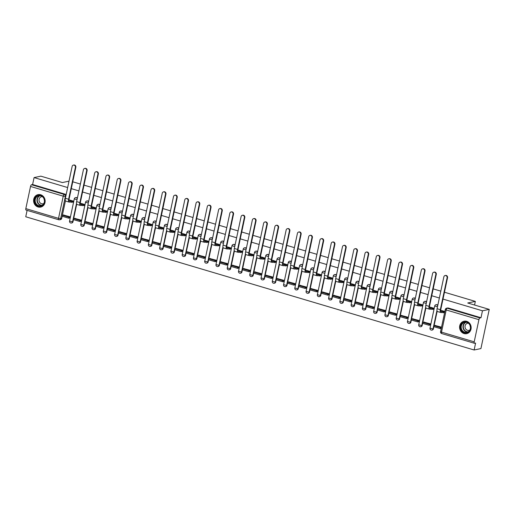 <?xml version="1.0" encoding="UTF-8"?>
<svg xmlns="http://www.w3.org/2000/svg" width="515" height="515" viewBox="0 0 515 515"><rect width="100%" height="100%" fill="white"/><g stroke="black" fill="none" stroke-linecap="round" stroke-linejoin="round"><path stroke-width="0.77" d="M77.379 198.153A1.629 1.474 -101.8 0 0 75.911 197.554L75.538 197.631A1.629 1.474 78.2 0 1 77.256 198.719M88.638 201.5A1.629 1.474 -101.8 0 0 87.177 200.901L86.797 200.979A1.629 1.474 78.2 0 1 88.522 202.067M99.904 204.848A1.629 1.474 -101.8 0 0 98.436 204.249L98.062 204.326A1.629 1.474 78.2 0 1 99.781 205.414M111.169 208.195A1.629 1.474 -101.8 0 0 109.701 207.59L109.328 207.674A1.629 1.474 78.2 0 1 111.047 208.762M122.428 211.536A1.629 1.474 -101.8 0 0 120.967 210.938L120.587 211.021A1.629 1.474 78.2 0 1 122.313 212.103M133.694 214.884A1.629 1.474 -101.8 0 0 132.226 214.285L131.853 214.362A1.629 1.474 78.2 0 1 133.578 215.45M144.96 218.231A1.629 1.474 -101.8 0 0 143.492 217.633L143.119 217.71A1.629 1.474 78.2 0 1 144.837 218.798M156.225 221.579A1.629 1.474 -101.8 0 0 154.758 220.98L154.384 221.057A1.629 1.474 78.2 0 1 156.103 222.145M167.484 224.926A1.629 1.474 -101.8 0 0 166.023 224.328L165.643 224.405A1.629 1.474 78.2 0 1 167.369 225.493M178.75 228.274A1.629 1.474 -101.8 0 0 177.282 227.675L176.909 227.752A1.629 1.474 78.2 0 1 178.628 228.84M190.016 231.621A1.629 1.474 -101.8 0 0 188.548 231.023L188.175 231.1A1.629 1.474 78.2 0 1 189.893 232.188M201.275 234.969A1.629 1.474 -101.8 0 0 199.814 234.364L199.434 234.447A1.629 1.474 78.2 0 1 201.159 235.529M212.541 238.31A1.629 1.474 -101.8 0 0 211.073 237.711L210.699 237.795A1.629 1.474 78.2 0 1 212.418 238.876M223.806 241.657A1.629 1.474 -101.8 0 0 222.338 241.059L221.965 241.136A1.629 1.474 78.2 0 1 223.684 242.224M235.072 245.005A1.629 1.474 -101.8 0 0 233.604 244.406L233.231 244.483A1.629 1.474 78.2 0 1 234.949 245.571M246.331 248.352A1.629 1.474 -101.8 0 0 244.863 247.754L244.49 247.831A1.629 1.474 78.2 0 1 246.215 248.919M257.597 251.7A1.629 1.474 -101.8 0 0 256.129 251.101L255.755 251.178A1.629 1.474 78.2 0 1 257.474 252.266M268.862 255.047A1.629 1.474 -101.8 0 0 267.394 254.449L267.021 254.526A1.629 1.474 78.2 0 1 268.74 255.614M280.121 258.395A1.629 1.474 -101.8 0 0 278.66 257.796L278.28 257.873A1.629 1.474 78.2 0 1 280.005 258.961M291.387 261.742A1.629 1.474 -101.8 0 0 289.919 261.137L289.546 261.221A1.629 1.474 78.2 0 1 291.265 262.302M302.653 265.083A1.629 1.474 -101.8 0 0 301.185 264.485L300.812 264.562A1.629 1.474 78.2 0 1 302.53 265.65M313.918 268.431A1.629 1.474 -101.8 0 0 312.451 267.832L312.071 267.909A1.629 1.474 78.2 0 1 313.796 268.997M325.177 271.778A1.629 1.474 -101.8 0 0 323.71 271.18L323.336 271.257A1.629 1.474 78.2 0 1 325.062 272.345M336.443 275.126A1.629 1.474 -101.8 0 0 334.975 274.527L334.602 274.604A1.629 1.474 78.2 0 1 336.321 275.692M347.709 278.473A1.629 1.474 -101.8 0 0 346.241 277.875L345.868 277.952A1.629 1.474 78.2 0 1 347.586 279.04M358.968 281.821A1.629 1.474 -101.8 0 0 357.507 281.222L357.127 281.299A1.629 1.474 78.2 0 1 358.852 282.387M370.234 285.168A1.629 1.474 -101.8 0 0 368.766 284.57L368.392 284.647A1.629 1.474 78.2 0 1 370.111 285.735M381.499 288.516A1.629 1.474 -101.8 0 0 380.031 287.911L379.658 287.994A1.629 1.474 78.2 0 1 381.377 289.076M392.765 291.857A1.629 1.474 -101.8 0 0 391.297 291.258L390.917 291.336A1.629 1.474 78.2 0 1 392.642 292.423M404.024 295.204A1.629 1.474 -101.8 0 0 402.556 294.606L402.183 294.683A1.629 1.474 78.2 0 1 403.908 295.771M415.29 298.552A1.629 1.474 -101.8 0 0 413.822 297.953L413.448 298.031A1.629 1.474 78.2 0 1 415.167 299.118M426.555 301.899A1.629 1.474 -101.8 0 0 425.087 301.301L424.714 301.378A1.629 1.474 78.2 0 1 426.433 302.466M437.814 305.247A1.629 1.474 -101.8 0 0 436.353 304.648L435.973 304.726A1.629 1.474 78.2 0 1 437.699 305.813M464.067 333.553A6.36 5.755 -101.8 0 0 466.674 333.662A6.36 5.755 -101.8 0 0 471.148 327.688A6.36 5.755 -101.8 0 0 466.667 321.321A6.36 5.755 -101.8 0 0 464.067 321.212A6.36 5.755 -101.8 0 0 459.586 327.186A6.36 5.755 -101.8 0 0 464.067 333.553M38.065 206.978A6.36 5.755 -101.8 0 0 40.672 207.094A6.36 5.755 -101.8 0 0 45.146 201.12A6.36 5.755 -101.8 0 0 40.666 194.754A6.36 5.755 -101.8 0 0 38.065 194.638A6.36 5.755 -101.8 0 0 33.584 200.612A6.36 5.755 -101.8 0 0 38.065 206.978M27.108 210.371L25.75 216.77L474.135 349.994L475.609 343.054L474.553 343.28A1.629 0.624 106.5 0 1 474.418 343.273A1.629 0.624 106.5 0 1 474.206 341.851L478.918 319.673L446.209 309.953L441.497 332.136L474.206 341.851M444.464 292.224L475.339 301.397L467.736 302.994L489.25 309.386L480.92 348.571L474.135 349.994M65.45 200.799L61.71 218.411L60.654 218.63A1.629 1.474 78.2 0 1 58.877 219.77A1.629 0.624 106.5 0 1 58.742 219.77A1.629 1.629 0 0 0 59.54 219.802L60.603 219.583A1.629 1.474 -101.8 0 0 61.71 218.411M69.01 181.164L62.379 182.555L40.865 176.162L34.08 177.578L67.652 187.557M489.25 309.386L482.465 310.803L443.003 299.08M439.359 297.998L431.744 295.732M428.094 294.651L420.478 292.385M416.828 291.303L409.213 289.044M405.569 287.956L397.953 285.696M394.303 284.608L386.688 282.349M383.038 281.261L375.422 279.001M371.772 277.92L364.156 275.654M360.513 274.572L352.897 272.306M349.247 271.225L341.632 268.959M337.982 267.877L330.366 265.611M326.722 264.53L319.107 262.27M315.457 261.182L307.841 258.923M304.191 257.835L296.576 255.575M292.932 254.487L285.31 252.228M281.666 251.146L274.051 248.88M270.401 247.799L262.785 245.533M259.135 244.451L251.52 242.185M247.876 241.104L240.26 238.838M236.61 237.756L228.995 235.497M225.345 234.409L217.729 232.149M214.086 231.061L206.464 228.802M202.82 227.714L195.204 225.454M191.554 224.373L183.939 222.107M180.289 221.025L172.673 218.759M169.029 217.678L161.414 215.412M157.764 214.33L150.148 212.064M146.498 210.983L138.883 208.723M135.239 207.635L127.617 205.376M123.973 204.288L116.358 202.028M112.708 200.947L105.092 198.681M101.442 197.599L93.827 195.333M90.183 194.252L82.567 191.986M78.917 190.904L71.302 188.638M72.757 181.789L80.372 184.048M84.022 185.136L91.638 187.396M95.288 188.477L102.903 190.743M106.547 191.825L114.163 194.091M117.813 195.172L125.428 197.438M129.078 198.52L136.694 200.786M140.338 201.867L147.96 204.127M151.603 205.215L159.219 207.474M162.869 208.562L170.484 210.822M174.134 211.91L181.75 214.169M185.394 215.251L193.009 217.517M196.659 218.598L204.275 220.864M207.925 221.946L215.54 224.212M219.184 225.293L226.806 227.559M230.45 228.641L238.065 230.9M241.715 231.988L249.331 234.248M252.981 235.336L260.596 237.595M264.24 238.677L271.856 240.943M275.506 242.024L283.121 244.29M286.771 245.372L294.387 247.638M298.031 248.719L305.653 250.985M309.296 252.067L316.912 254.326M320.562 255.414L328.177 257.674M331.827 258.762L339.443 261.021M343.087 262.109L350.702 264.369M354.352 265.45L361.968 267.716M365.618 268.798L373.233 271.064M376.877 272.145L384.499 274.411M388.143 275.493L395.758 277.759M399.408 278.84L407.024 281.1M410.674 282.188L418.289 284.447M421.933 285.535L429.549 287.795M433.199 288.883L440.814 291.142M26.168 210.056A1.629 0.624 -73.5 0 1 26.033 210.049A1.629 0.624 -73.5 0 1 25.821 208.626L30.533 186.449A1.629 0.624 -73.5 0 1 31.55 184.737L64.259 194.458A1.629 1.474 78.2 0 1 65.366 196.453L60.654 218.63L58.53 218.347L63.242 196.17L30.533 186.449M34.08 177.578L32.606 184.518L31.55 184.737M480.991 317.742L448.282 308.022A1.629 1.474 -101.8 0 0 447.612 307.996L446.556 308.215A1.629 1.474 78.2 0 1 447.226 308.247L479.935 317.961L480.991 317.742L482.465 310.803M479.935 317.961A1.629 0.624 106.5 0 0 478.918 319.673M441.529 327.18L435.13 325.467M430.115 325.042L430.405 323.877L423.871 322.12M433.154 309.277L433.488 309.373L433.733 308.202L429.413 306.914M418.856 321.695L419.139 320.53L412.605 318.772M421.888 305.929L422.223 306.032L422.474 304.854L418.148 303.567M407.59 318.347L407.874 317.182L401.34 315.425M410.629 302.582L410.957 302.685L411.208 301.507L406.882 300.219M396.325 315L396.614 313.835L390.074 312.077M399.363 299.234L399.692 299.337L399.943 298.159L395.623 296.878M385.065 311.652L385.349 310.487L378.815 308.736M388.098 295.893L388.432 295.99L388.683 294.812L384.357 293.531M373.8 308.305L374.083 307.14L367.549 305.389M376.832 292.546L377.167 292.642L377.418 291.464L373.092 290.183M362.534 304.957L362.824 303.792L356.283 302.041M365.573 289.198L365.901 289.295L366.152 288.123L361.833 286.836M351.269 301.616L351.558 300.451L345.024 298.694M354.307 285.851L354.642 285.947L354.887 284.776L350.567 283.488M340.009 298.269L340.293 297.103L333.759 295.346M343.042 282.503L343.376 282.6L343.627 281.428L339.301 280.141M328.744 294.921L329.027 293.756L322.493 291.999M331.782 279.156L332.111 279.259L332.362 278.081L328.036 276.793M317.478 291.574L317.768 290.409L311.227 288.651M320.517 275.808L320.845 275.911L321.096 274.733L316.776 273.452M306.219 288.226L306.502 287.061L299.968 285.31M309.251 272.461L309.586 272.564L309.837 271.386L305.511 270.105M294.953 284.879L295.237 283.714L288.703 281.963M297.985 269.12L298.32 269.216L298.571 268.038L294.245 266.757M283.688 281.531L283.977 280.366L277.437 278.615M286.726 265.772L287.055 265.869L287.306 264.691L282.986 263.41M272.422 278.184L272.712 277.019L266.178 275.268M275.461 262.425L275.795 262.521L276.04 261.35L271.72 260.062M261.163 274.843L261.446 273.677L254.912 271.92M264.195 259.077L264.53 259.174L264.781 258.002L260.455 256.715M249.897 271.495L250.181 270.33L243.647 268.572M252.936 255.73L253.264 255.826L253.515 254.655L249.189 253.367M238.632 268.148L238.921 266.982L232.381 265.225M241.67 252.382L241.999 252.485L242.25 251.307L237.93 250.02M227.373 264.8L227.656 263.635L221.122 261.877M230.405 249.035L230.739 249.138L230.99 247.96L226.664 246.679M216.107 261.453L216.39 260.287L209.856 258.536M219.139 245.694L219.474 245.79L219.725 244.612L215.399 243.331M204.841 258.105L205.131 256.94L198.59 255.189M207.88 242.346L208.208 242.443L208.459 241.265L204.14 239.984M193.576 254.758L193.865 253.592L187.331 251.841M196.614 238.999L196.949 239.095L197.194 237.917L192.874 236.636M182.316 251.41L182.6 250.251L176.066 248.494M185.349 235.651L185.683 235.748L185.934 234.576L181.608 233.289M171.051 248.069L171.334 246.904L164.8 245.146M174.089 232.304L174.418 232.4L174.669 231.229L170.343 229.941M159.785 244.722L160.075 243.556L153.534 241.799M162.824 228.956L163.152 229.053L163.403 227.881L159.084 226.594M148.526 241.374L148.809 240.209L142.275 238.451M151.558 225.609L151.893 225.712L152.144 224.534L147.818 223.246M137.26 238.027L137.544 236.861L131.01 235.104M140.299 222.261L140.627 222.364L140.878 221.186L136.552 219.905M125.995 234.679L126.284 233.514L119.744 231.763M129.033 218.92L129.362 219.017L129.613 217.839L125.293 216.558M114.729 231.332L115.019 230.166L108.485 228.415M117.768 215.573L118.102 215.669L118.347 214.491L114.027 213.21M103.47 227.984L103.753 226.819L97.219 225.068M106.502 212.225L106.837 212.322L107.088 211.144L102.762 209.863M92.204 224.643L92.488 223.478L85.954 221.72M95.243 208.878L95.571 208.974L95.822 207.803L91.503 206.515M80.939 221.296L81.228 220.13L74.694 218.373M83.977 205.53L84.312 205.627L84.557 204.455L80.237 203.168M69.68 217.948L69.963 216.783L63.429 215.025M72.712 202.183L73.046 202.279L73.297 201.107L68.971 199.82M76.716 204.146L72.976 221.759L72.596 221.836A1.629 1.474 78.2 0 1 71.488 223.008L71.862 222.924A1.629 1.474 -101.8 0 0 72.976 221.759M87.981 207.494L84.235 225.107L83.861 225.184A1.629 1.474 78.2 0 1 82.754 226.349L83.127 226.272A1.629 1.474 -101.8 0 0 84.235 225.107M99.247 210.841L95.5 228.454L95.127 228.531A1.629 1.474 78.2 0 1 94.013 229.696L94.393 229.619A1.629 1.474 -101.8 0 0 95.5 228.454M110.506 214.189L106.766 231.802L106.393 231.879A1.629 1.474 78.2 0 1 105.279 233.044L105.652 232.967A1.629 1.474 -101.8 0 0 106.766 231.802M121.772 217.536L118.032 235.143L117.652 235.226A1.629 1.474 78.2 0 1 116.544 236.391L116.918 236.314A1.629 1.474 -101.8 0 0 118.032 235.143M133.037 220.884L129.291 238.49L128.917 238.574A1.629 1.474 78.2 0 1 127.81 239.739L128.184 239.662A1.629 1.474 -101.8 0 0 129.291 238.49M144.297 224.225L140.556 241.838L140.183 241.915A1.629 1.474 78.2 0 1 139.069 243.086L139.449 243.009A1.629 1.474 -101.8 0 0 140.556 241.838M155.562 227.572L151.822 245.185L151.442 245.262A1.629 1.474 78.2 0 1 150.335 246.434L150.708 246.35A1.629 1.474 -101.8 0 0 151.822 245.185M166.828 230.92L163.081 248.533L162.708 248.61A1.629 1.474 78.2 0 1 161.601 249.781L161.974 249.698A1.629 1.474 -101.8 0 0 163.081 248.533M178.093 234.267L174.347 251.88L173.973 251.957A1.629 1.474 78.2 0 1 172.86 253.123L173.24 253.045A1.629 1.474 -101.8 0 0 174.347 251.88M189.353 237.615L185.612 255.228L185.239 255.305A1.629 1.474 78.2 0 1 184.125 256.47L184.499 256.393A1.629 1.474 -101.8 0 0 185.612 255.228M200.618 240.962L196.878 258.575L196.498 258.652A1.629 1.474 78.2 0 1 195.391 259.818L195.764 259.74A1.629 1.474 -101.8 0 0 196.878 258.575M211.884 244.31L208.137 261.916L207.764 262A1.629 1.474 78.2 0 1 206.657 263.165L207.03 263.088A1.629 1.474 -101.8 0 0 208.137 261.916M223.143 247.657L219.403 265.264L219.03 265.347A1.629 1.474 78.2 0 1 217.916 266.513L218.296 266.435A1.629 1.474 -101.8 0 0 219.403 265.264M234.409 250.998L230.669 268.611L230.289 268.688A1.629 1.474 78.2 0 1 229.181 269.86L229.555 269.783A1.629 1.474 -101.8 0 0 230.669 268.611M245.674 254.346L241.928 271.959L241.554 272.036A1.629 1.474 78.2 0 1 240.447 273.207L240.82 273.124A1.629 1.474 -101.8 0 0 241.928 271.959M256.94 257.693L253.193 275.306L252.82 275.383A1.629 1.474 78.2 0 1 251.706 276.555L252.086 276.471A1.629 1.474 -101.8 0 0 253.193 275.306M268.199 261.041L264.459 278.654L264.086 278.731A1.629 1.474 78.2 0 1 262.972 279.896L263.345 279.819A1.629 1.474 -101.8 0 0 264.459 278.654M279.465 264.388L275.718 282.001L275.345 282.078A1.629 1.474 78.2 0 1 274.238 283.244L274.611 283.166A1.629 1.474 -101.8 0 0 275.718 282.001M290.73 267.736L286.984 285.349L286.61 285.426A1.629 1.474 78.2 0 1 285.503 286.591L285.877 286.514A1.629 1.474 -101.8 0 0 286.984 285.349M301.99 271.083L298.249 288.69L297.876 288.773A1.629 1.474 78.2 0 1 296.762 289.939L297.136 289.861A1.629 1.474 -101.8 0 0 298.249 288.69M313.255 274.431L309.515 292.037L309.135 292.114A1.629 1.474 78.2 0 1 308.028 293.286L308.401 293.209A1.629 1.474 -101.8 0 0 309.515 292.037M324.521 277.772L320.774 295.385L320.401 295.462A1.629 1.474 78.2 0 1 319.294 296.634L319.667 296.556A1.629 1.474 -101.8 0 0 320.774 295.385M335.786 281.119L332.04 298.732L331.666 298.809A1.629 1.474 78.2 0 1 330.553 299.981L330.933 299.897A1.629 1.474 -101.8 0 0 332.04 298.732M347.046 284.467L343.305 302.08L342.926 302.157A1.629 1.474 78.2 0 1 341.818 303.329L342.192 303.245A1.629 1.474 -101.8 0 0 343.305 302.08M358.311 287.814L354.565 305.427L354.191 305.504A1.629 1.474 78.2 0 1 353.084 306.67L353.457 306.592A1.629 1.474 -101.8 0 0 354.565 305.427M369.577 291.162L365.83 308.775L365.457 308.852A1.629 1.474 78.2 0 1 364.343 310.017L364.723 309.94A1.629 1.474 -101.8 0 0 365.83 308.775M380.836 294.509L377.096 312.122L376.723 312.199A1.629 1.474 78.2 0 1 375.609 313.365L375.982 313.287A1.629 1.474 -101.8 0 0 377.096 312.122M392.102 297.857L388.362 315.463L387.982 315.547A1.629 1.474 78.2 0 1 386.874 316.712L387.248 316.635A1.629 1.474 -101.8 0 0 388.362 315.463M403.367 301.204L399.621 318.811L399.247 318.888A1.629 1.474 78.2 0 1 398.14 320.06L398.513 319.982A1.629 1.474 -101.8 0 0 399.621 318.811M414.633 304.545L410.886 322.158L410.513 322.236A1.629 1.474 78.2 0 1 409.399 323.407L409.779 323.33A1.629 1.474 -101.8 0 0 410.886 322.158M425.892 307.893L422.152 325.506L421.772 325.583A1.629 1.474 78.2 0 1 420.665 326.755L421.038 326.671A1.629 1.474 -101.8 0 0 422.152 325.506M437.158 311.24L433.411 328.853L433.038 328.93A1.629 1.474 78.2 0 1 431.931 330.096L432.304 330.018A1.629 1.474 -101.8 0 0 433.411 328.853M474.566 305.022L475.339 301.397M444.863 311.504L440.679 310.262M32.606 184.518L65.315 194.239A1.629 1.474 78.2 0 1 66.113 194.805M445.102 275.538L445.546 275.448A1.835 1.661 78.2 0 1 447.541 277.727L447.104 277.823A1.835 1.661 -101.8 0 0 445.102 275.538A1.835 1.661 -101.8 0 0 443.853 276.858L437.081 308.717A3.264 1.255 106.5 0 0 437.512 311.556L440.763 312.521A3.264 1.255 106.5 0 0 441.027 312.528L444.638 312.579M441.761 312.373L441.979 311.356L441.246 311.511A2.202 0.843 -73.5 0 1 441.065 311.504A2.202 0.843 -73.5 0 1 440.769 309.586L447.541 277.727M441.979 311.356L443.563 311.826L443.351 312.85M444.851 311.562L443.563 311.826M435.503 325.39L434.113 325.68L433.9 326.697L440.325 328.609L441.271 328.409M434.113 325.68L440.544 327.591L440.325 328.609M441.484 327.392L440.544 327.591M447.104 277.823L440.331 309.682A3.264 1.255 106.5 0 0 440.763 312.521M469.3 331.28A5.504 4.976 78.2 0 1 462.232 331.235A5.504 4.976 78.2 0 1 461.981 323.478A5.504 4.976 78.2 0 1 469.049 323.523A5.504 4.976 78.2 0 1 469.3 331.28M462.425 323.735A5.099 4.609 -101.8 0 0 461.801 329.703A5.099 4.609 -101.8 0 0 466.854 332.336A5.099 4.609 -101.8 0 0 469.197 330.952A5.099 4.609 -101.8 0 0 469.822 324.984A5.099 4.609 -101.8 0 0 464.768 322.351A5.099 4.609 -101.8 0 0 462.425 323.735M470.427 327.134A3.631 3.283 78.2 0 1 470.124 325.686M469.796 330.109A3.631 3.283 78.2 0 1 469.043 330.379A3.631 3.283 78.2 0 1 465.444 328.506A3.631 3.283 78.2 0 1 465.888 324.25A3.631 3.283 78.2 0 1 467.556 323.272A3.631 3.283 78.2 0 1 468.354 323.214M464.961 321.103A6.322 5.717 -101.8 0 0 464.343 321.193A6.322 5.717 -101.8 0 0 461.44 322.905A6.322 5.717 -101.8 0 0 460.668 330.308A6.322 5.717 -101.8 0 0 466.938 333.565A6.322 5.717 -101.8 0 0 467.536 333.405M43.299 204.706A5.504 4.976 78.2 0 1 36.23 204.667A5.504 4.976 78.2 0 1 35.979 196.91A5.504 4.976 78.2 0 1 43.048 196.949A5.504 4.976 78.2 0 1 43.299 204.706M36.423 197.161A5.099 4.609 -101.8 0 0 35.799 203.135A5.099 4.609 -101.8 0 0 40.852 205.762A5.099 4.609 -101.8 0 0 43.196 204.384A5.099 4.609 -101.8 0 0 43.82 198.41A5.099 4.609 -101.8 0 0 38.767 195.784A5.099 4.609 -101.8 0 0 36.423 197.161M44.425 200.56A3.631 3.283 78.2 0 1 44.123 199.118M43.794 203.541A3.631 3.283 78.2 0 1 43.041 203.805A3.631 3.283 78.2 0 1 39.443 201.932A3.631 3.283 78.2 0 1 39.887 197.683A3.631 3.283 78.2 0 1 41.554 196.698A3.631 3.283 78.2 0 1 42.352 196.64M38.96 194.528A6.322 5.717 -101.8 0 0 38.348 194.619A6.322 5.717 -101.8 0 0 35.438 196.331A6.322 5.717 -101.8 0 0 34.666 203.734A6.322 5.717 -101.8 0 0 40.936 206.998A6.322 5.717 -101.8 0 0 41.535 206.83M433.836 272.197L434.28 272.1A1.835 1.661 78.2 0 1 436.282 274.379L435.838 274.476A1.835 1.661 -101.8 0 0 433.836 272.197A1.835 1.661 -101.8 0 0 432.587 273.51L425.815 305.369A3.264 1.255 106.5 0 0 426.253 308.208L429.497 309.174A3.264 1.255 106.5 0 0 429.761 309.18L433.521 309.2M430.495 309.026L430.714 308.009L429.98 308.163A2.202 0.843 -73.5 0 1 429.8 308.157A2.202 0.843 -73.5 0 1 429.51 306.238L436.282 274.379M430.714 308.009L432.304 308.485L432.085 309.502M433.701 308.189L432.304 308.485M424.238 322.042L422.854 322.332L422.635 323.349L429.059 325.261L430.16 325.029M422.854 322.332L429.278 324.244L429.059 325.261M430.373 324.012L429.278 324.244M435.838 274.476L429.066 306.335A3.264 1.255 106.5 0 0 429.497 309.174M422.57 268.849L423.015 268.753A1.835 1.661 78.2 0 1 425.017 271.032L424.572 271.128A1.835 1.661 -101.8 0 0 422.57 268.849A1.835 1.661 -101.8 0 0 421.322 270.163L414.549 302.022A3.264 1.255 106.5 0 0 414.987 304.861L418.238 305.826A3.264 1.255 106.5 0 0 418.502 305.833L422.261 305.852M419.229 305.685L419.448 304.661L418.714 304.816A2.202 0.843 -73.5 0 1 418.541 304.809A2.202 0.843 -73.5 0 1 418.244 302.891L425.017 271.032M419.448 304.661L421.038 305.138L420.819 306.155M422.435 304.841L421.038 305.138M412.972 318.695L411.588 318.985L411.369 320.008L417.794 321.914L418.895 321.682M411.588 318.985L418.013 320.897L417.794 321.914M419.113 320.665L418.013 320.897M424.572 271.128L417.8 302.987A3.264 1.255 106.5 0 0 418.238 305.826M411.311 265.502L411.755 265.405A1.835 1.661 78.2 0 1 413.751 267.684L413.307 267.781A1.835 1.661 -101.8 0 0 411.311 265.502A1.835 1.661 -101.8 0 0 410.062 266.815L403.29 298.674A3.264 1.255 106.5 0 0 403.721 301.513L406.972 302.479A3.264 1.255 106.5 0 0 407.236 302.492L410.996 302.505M407.97 302.337L408.183 301.314L407.449 301.468A2.202 0.843 -73.5 0 1 407.275 301.468A2.202 0.843 -73.5 0 1 406.979 299.55L413.751 267.684M408.183 301.314L409.773 301.79L409.554 302.807M411.17 301.494L409.773 301.79M401.706 315.347L400.322 315.637L400.103 316.661L406.535 318.566L407.629 318.341M400.322 315.637L406.747 317.549L406.535 318.566M407.848 317.317L406.747 317.549M413.307 267.781L406.535 299.64A3.264 1.255 106.5 0 0 406.972 302.479M400.046 262.154L400.49 262.064A1.835 1.661 78.2 0 1 402.492 264.343L402.048 264.433A1.835 1.661 -101.8 0 0 400.046 262.154A1.835 1.661 -101.8 0 0 398.797 263.468L392.024 295.327A3.264 1.255 106.5 0 0 392.462 298.172L395.707 299.138A3.264 1.255 106.5 0 0 395.971 299.144L399.73 299.157M396.705 298.99L396.923 297.973L396.19 298.121A2.202 0.843 -73.5 0 1 396.009 298.121A2.202 0.843 -73.5 0 1 395.72 296.202L402.492 264.343M396.923 297.973L398.507 298.443L398.295 299.46M399.91 298.146L398.507 298.443M390.447 312L389.057 312.296L388.844 313.313L395.269 315.219L396.363 314.993M389.057 312.296L395.488 314.202L395.269 315.219M396.582 313.97L395.488 314.202M402.048 264.433L395.275 296.292A3.264 1.255 106.5 0 0 395.707 299.138M388.78 258.807L389.224 258.717A1.835 1.661 78.2 0 1 391.226 260.996L390.782 261.086A1.835 1.661 -101.8 0 0 388.78 258.807A1.835 1.661 -101.8 0 0 387.531 260.12L380.759 291.979A3.264 1.255 106.5 0 0 381.197 294.825L384.448 295.79A3.264 1.255 106.5 0 0 384.705 295.797L388.471 295.816M385.439 295.642L385.658 294.625L384.924 294.78A2.202 0.843 -73.5 0 1 384.75 294.773A2.202 0.843 -73.5 0 1 384.454 292.855L391.226 260.996M385.658 294.625L387.248 295.095L387.029 296.112M388.645 294.805L387.248 295.095M379.182 308.659L377.798 308.949L377.579 309.966L384.003 311.878L385.104 311.646M377.798 308.949L384.222 310.854L384.003 311.878M385.317 310.629L384.222 310.854M390.782 261.086L384.01 292.945A3.264 1.255 106.5 0 0 384.448 295.79M377.521 255.459L377.959 255.369A1.835 1.661 78.2 0 1 379.961 257.648L379.516 257.738A1.835 1.661 -101.8 0 0 377.521 255.459A1.835 1.661 -101.8 0 0 376.272 256.773L369.5 288.632A3.264 1.255 106.5 0 0 369.931 291.477L373.182 292.443A3.264 1.255 106.5 0 0 373.446 292.449L377.205 292.469M374.18 292.295L374.392 291.278L373.658 291.432A2.202 0.843 -73.5 0 1 373.484 291.426A2.202 0.843 -73.5 0 1 373.188 289.507L379.961 257.648M374.392 291.278L375.982 291.748L375.763 292.765M377.379 291.458L375.982 291.748M367.916 305.311L366.532 305.601L366.313 306.618L372.744 308.53L373.839 308.298M366.532 305.601L372.957 307.507L372.744 308.53M374.057 307.281L372.957 307.507M379.516 257.738L372.744 289.597A3.264 1.255 106.5 0 0 373.182 292.443M366.255 252.112L366.699 252.022A1.835 1.661 78.2 0 1 368.695 254.301L368.257 254.391A1.835 1.661 -101.8 0 0 366.255 252.112A1.835 1.661 -101.8 0 0 365.006 253.425L358.234 285.284A3.264 1.255 106.5 0 0 358.665 288.13L361.916 289.095A3.264 1.255 106.5 0 0 362.18 289.102L365.94 289.121M362.914 288.947L363.133 287.93L362.399 288.085A2.202 0.843 -73.5 0 1 362.219 288.078A2.202 0.843 -73.5 0 1 361.923 286.16L368.695 254.301M363.133 287.93L364.717 288.4L364.504 289.424M366.114 288.11L364.717 288.4M356.657 301.964L355.266 302.254L355.054 303.271L361.478 305.183L362.573 304.951M355.266 302.254L361.697 304.165L361.478 305.183M362.792 303.934L361.697 304.165M368.257 254.391L361.485 286.25A3.264 1.255 106.5 0 0 361.916 289.095M354.99 248.771L355.434 248.674A1.835 1.661 78.2 0 1 357.436 250.953L356.992 251.05A1.835 1.661 -101.8 0 0 354.99 248.771A1.835 1.661 -101.8 0 0 353.741 250.084L346.968 281.943A3.264 1.255 106.5 0 0 347.406 284.782L350.651 285.748A3.264 1.255 106.5 0 0 350.915 285.754L354.674 285.774M351.648 285.6L351.867 284.583L351.133 284.737A2.202 0.843 -73.5 0 1 350.953 284.731A2.202 0.843 -73.5 0 1 350.664 282.812L357.436 250.953M351.867 284.583L353.457 285.053L353.239 286.076M354.854 284.763L353.457 285.053M345.391 298.616L344.007 298.906L343.788 299.923L350.213 301.835L351.314 301.603M344.007 298.906L350.432 300.818L350.213 301.835M351.526 300.586L350.432 300.818M356.992 251.05L350.219 282.909A3.264 1.255 106.5 0 0 350.651 285.748M343.724 245.423L344.168 245.327A1.835 1.661 78.2 0 1 346.17 247.606L345.726 247.702A1.835 1.661 -101.8 0 0 343.724 245.423A1.835 1.661 -101.8 0 0 342.475 246.737L335.703 278.596A3.264 1.255 106.5 0 0 336.14 281.435L339.391 282.4A3.264 1.255 106.5 0 0 339.655 282.407L343.415 282.426M340.383 282.259L340.602 281.235L339.868 281.39A2.202 0.843 -73.5 0 1 339.694 281.383A2.202 0.843 -73.5 0 1 339.398 279.465L346.17 247.606M340.602 281.235L342.192 281.711L341.973 282.729M343.589 281.415L342.192 281.711M334.126 295.269L332.742 295.559L332.523 296.576L338.947 298.488L340.048 298.256M332.742 295.559L339.166 297.47L338.947 298.488M340.267 297.239L339.166 297.47M345.726 247.702L338.954 279.561A3.264 1.255 106.5 0 0 339.391 282.4M332.465 242.076L332.909 241.979A1.835 1.661 78.2 0 1 334.905 244.258L334.46 244.355A1.835 1.661 -101.8 0 0 332.465 242.076A1.835 1.661 -101.8 0 0 331.216 243.389L324.444 275.248A3.264 1.255 106.5 0 0 324.875 278.087L328.126 279.053A3.264 1.255 106.5 0 0 328.39 279.059L332.149 279.079M329.124 278.911L329.336 277.888L328.609 278.042A2.202 0.843 -73.5 0 1 328.428 278.036A2.202 0.843 -73.5 0 1 328.132 276.117L334.905 244.258M329.336 277.888L330.926 278.364L330.714 279.381M332.323 278.068L330.926 278.364M322.866 291.921L321.476 292.211L321.263 293.235L327.688 295.14L328.782 294.915M321.476 292.211L327.901 294.123L327.688 295.14M329.001 293.891L327.901 294.123M334.46 244.355L327.695 276.214A3.264 1.255 106.5 0 0 328.126 279.053M321.199 238.728L321.643 238.632A1.835 1.661 78.2 0 1 323.645 240.917L323.201 241.007A1.835 1.661 -101.8 0 0 321.199 238.728A1.835 1.661 -101.8 0 0 319.95 240.042L313.178 271.901A3.264 1.255 106.5 0 0 313.616 274.746L316.86 275.705A3.264 1.255 106.5 0 0 317.124 275.718L320.884 275.731M317.858 275.564L318.077 274.547L317.343 274.695A2.202 0.843 -73.5 0 1 317.163 274.695A2.202 0.843 -73.5 0 1 316.873 272.776L323.645 240.917M318.077 274.547L319.661 275.016L319.448 276.034M321.064 274.72L319.661 275.016M311.601 288.574L310.21 288.864L309.998 289.887L316.422 291.793L317.517 291.567M310.21 288.864L316.641 290.775L316.422 291.793M317.736 290.544L316.641 290.775M323.201 241.007L316.429 272.866A3.264 1.255 106.5 0 0 316.86 275.705M309.933 235.381L310.378 235.291A1.835 1.661 78.2 0 1 312.38 237.57L311.936 237.66A1.835 1.661 -101.8 0 0 309.933 235.381A1.835 1.661 -101.8 0 0 308.685 236.694L301.912 268.553A3.264 1.255 106.5 0 0 302.35 271.399L305.601 272.364A3.264 1.255 106.5 0 0 305.859 272.371L309.624 272.384M306.592 272.216L306.811 271.199L306.077 271.347A2.202 0.843 -73.5 0 1 305.904 271.347A2.202 0.843 -73.5 0 1 305.607 269.429L312.38 237.57M306.811 271.199L308.401 271.669L308.182 272.686M309.798 271.379L308.401 271.669M300.335 285.233L298.951 285.522L298.732 286.54L305.157 288.445L306.258 288.22M298.951 285.522L305.376 287.428L305.157 288.445M306.47 287.196L305.376 287.428M311.936 237.66L305.163 269.519A3.264 1.255 106.5 0 0 305.601 272.364M298.674 232.033L299.112 231.943A1.835 1.661 78.2 0 1 301.114 234.222L300.67 234.312A1.835 1.661 -101.8 0 0 298.674 232.033A1.835 1.661 -101.8 0 0 297.425 233.347L290.653 265.206A3.264 1.255 106.5 0 0 291.084 268.051L294.335 269.017A3.264 1.255 106.5 0 0 294.599 269.023L298.359 269.042M295.333 268.869L295.546 267.851L294.812 268.006A2.202 0.843 -73.5 0 1 294.638 268A2.202 0.843 -73.5 0 1 294.342 266.081L301.114 234.222M295.546 267.851L297.136 268.321L296.917 269.339M298.533 268.032L297.136 268.321M289.07 281.885L287.685 282.175L287.467 283.192L293.898 285.104L294.992 284.872M287.685 282.175L294.11 284.08L293.898 285.104M295.211 283.855L294.11 284.08M300.67 234.312L293.898 266.171A3.264 1.255 106.5 0 0 294.335 269.017M287.409 228.686L287.853 228.596A1.835 1.661 78.2 0 1 289.848 230.875L289.411 230.965A1.835 1.661 -101.8 0 0 287.409 228.686A1.835 1.661 -101.8 0 0 286.16 229.999L279.388 261.858A3.264 1.255 106.5 0 0 279.819 264.704L283.07 265.669A3.264 1.255 106.5 0 0 283.334 265.676L287.093 265.695M284.068 265.521L284.286 264.504L283.553 264.659A2.202 0.843 -73.5 0 1 283.372 264.652A2.202 0.843 -73.5 0 1 283.083 262.734L289.848 230.875M284.286 264.504L285.87 264.974L285.658 265.991M287.273 264.684L285.87 264.974M277.81 278.538L276.42 278.827L276.207 279.845L282.632 281.757L283.726 281.525M276.42 278.827L282.851 280.733L282.632 281.757M283.945 280.508L282.851 280.733M289.411 230.965L282.638 262.824A3.264 1.255 106.5 0 0 283.07 265.669M276.143 225.338L276.587 225.248A1.835 1.661 78.2 0 1 278.589 227.527L278.145 227.617A1.835 1.661 -101.8 0 0 276.143 225.338A1.835 1.661 -101.8 0 0 274.894 226.651L268.122 258.517A3.264 1.255 106.5 0 0 268.56 261.356L271.804 262.322A3.264 1.255 106.5 0 0 272.068 262.328L275.828 262.347M272.802 262.174L273.021 261.156L272.287 261.311A2.202 0.843 -73.5 0 1 272.107 261.305A2.202 0.843 -73.5 0 1 271.817 259.386L278.589 227.527M273.021 261.156L274.611 261.626L274.392 262.65M276.008 261.337L274.611 261.626M266.545 275.19L265.161 275.48L264.942 276.497L271.366 278.409L272.467 278.177M265.161 275.48L271.585 277.392L271.366 278.409M272.68 277.16L271.585 277.392M278.145 227.617L271.373 259.476A3.264 1.255 106.5 0 0 271.804 262.322M264.877 221.997L265.322 221.901A1.835 1.661 78.2 0 1 267.324 224.18L266.879 224.276A1.835 1.661 -101.8 0 0 264.877 221.997A1.835 1.661 -101.8 0 0 263.629 223.31L256.863 255.17A3.264 1.255 106.5 0 0 257.294 258.009L260.545 258.974A3.264 1.255 106.5 0 0 260.809 258.981L264.568 259M261.543 258.826L261.755 257.809L261.021 257.964A2.202 0.843 -73.5 0 1 260.848 257.957A2.202 0.843 -73.5 0 1 260.551 256.039L267.324 224.18M261.755 257.809L263.345 258.279L263.126 259.303M264.742 257.989L263.345 258.279M255.279 271.843L253.895 272.132L253.676 273.15L260.101 275.062L261.202 274.83M253.895 272.132L260.32 274.044L260.101 275.062M261.42 273.813L260.32 274.044M266.879 224.276L260.107 256.135A3.264 1.255 106.5 0 0 260.545 258.974M253.618 218.65L254.062 218.553A1.835 1.661 78.2 0 1 256.058 220.832L255.614 220.929A1.835 1.661 -101.8 0 0 253.618 218.65A1.835 1.661 -101.8 0 0 252.369 219.963L245.597 251.822A3.264 1.255 106.5 0 0 246.028 254.661L249.279 255.627A3.264 1.255 106.5 0 0 249.543 255.633L253.303 255.652M250.277 255.485L250.49 254.462L249.762 254.616A2.202 0.843 -73.5 0 1 249.582 254.61A2.202 0.843 -73.5 0 1 249.286 252.691L256.058 220.832M250.49 254.462L252.08 254.938L251.867 255.955M253.477 254.642L252.08 254.938M244.02 268.495L242.629 268.785L242.417 269.802L248.842 271.714L249.936 271.482M242.629 268.785L249.054 270.697L248.842 271.714M250.155 270.465L249.054 270.697M255.614 220.929L248.848 252.788A3.264 1.255 106.5 0 0 249.279 255.627M242.353 215.302L242.797 215.206A1.835 1.661 78.2 0 1 244.799 217.484L244.355 217.581A1.835 1.661 -101.8 0 0 242.353 215.302A1.835 1.661 -101.8 0 0 241.104 216.615L234.331 248.475A3.264 1.255 106.5 0 0 234.769 251.314L238.014 252.279A3.264 1.255 106.5 0 0 238.278 252.292L242.037 252.305M239.012 252.138L239.23 251.114L238.497 251.269A2.202 0.843 -73.5 0 1 238.316 251.262A2.202 0.843 -73.5 0 1 238.027 249.344L244.799 217.484M239.23 251.114L240.814 251.59L240.602 252.608M242.217 251.294L240.814 251.59M232.754 265.148L231.364 265.437L231.151 266.461L237.576 268.367L238.677 268.141M231.364 265.437L237.795 267.349L237.576 268.367M238.889 267.118L237.795 267.349M244.355 217.581L237.582 249.44A3.264 1.255 106.5 0 0 238.014 252.279M231.087 211.955L231.531 211.865A1.835 1.661 78.2 0 1 233.533 214.143L233.089 214.234A1.835 1.661 -101.8 0 0 231.087 211.955A1.835 1.661 -101.8 0 0 229.838 213.268L223.066 245.127A3.264 1.255 106.5 0 0 223.504 247.972L226.755 248.938A3.264 1.255 106.5 0 0 227.012 248.945L230.778 248.957M227.746 248.79L227.965 247.773L227.231 247.921A2.202 0.843 -73.5 0 1 227.057 247.921A2.202 0.843 -73.5 0 1 226.761 246.003L233.533 214.143M227.965 247.773L229.555 248.243L229.336 249.26M230.952 247.947L229.555 248.243M221.489 261.8L220.105 262.09L219.886 263.114L226.31 265.019L227.411 264.794M220.105 262.09L226.529 264.002L226.31 265.019M227.624 263.77L226.529 264.002M233.089 214.234L226.317 246.093A3.264 1.255 106.5 0 0 226.755 248.938M219.828 208.607L220.266 208.517A1.835 1.661 78.2 0 1 222.268 210.796L221.823 210.886A1.835 1.661 -101.8 0 0 219.828 208.607A1.835 1.661 -101.8 0 0 218.579 209.92L211.807 241.78A3.264 1.255 106.5 0 0 212.238 244.625L215.489 245.591A3.264 1.255 106.5 0 0 215.753 245.597L219.512 245.61M216.487 245.443L216.699 244.425L215.965 244.574A2.202 0.843 -73.5 0 1 215.791 244.574A2.202 0.843 -73.5 0 1 215.495 242.655L222.268 210.796M216.699 244.425L218.289 244.895L218.07 245.913M219.686 244.606L218.289 244.895M210.223 258.459L208.839 258.749L208.62 259.766L215.051 261.672L216.145 261.446M208.839 258.749L215.264 260.654L215.051 261.672M216.364 260.429L215.264 260.654M221.823 210.886L215.051 242.745A3.264 1.255 106.5 0 0 215.489 245.591M208.562 205.26L209.006 205.17A1.835 1.661 78.2 0 1 211.002 207.448L210.564 207.539A1.835 1.661 -101.8 0 0 208.562 205.26A1.835 1.661 -101.8 0 0 207.313 206.573L200.541 238.432A3.264 1.255 106.5 0 0 200.972 241.278L204.223 242.243A3.264 1.255 106.5 0 0 204.487 242.25L208.247 242.269M205.221 242.095L205.44 241.078L204.706 241.232A2.202 0.843 -73.5 0 1 204.526 241.226A2.202 0.843 -73.5 0 1 204.236 239.308L211.002 207.448M205.44 241.078L207.024 241.548L206.811 242.565M208.427 241.258L207.024 241.548M198.964 255.112L197.573 255.401L197.361 256.418L203.786 258.33L204.88 258.099M197.573 255.401L204.004 257.307L203.786 258.33M205.099 257.082L204.004 257.307M210.564 207.539L203.792 239.398A3.264 1.255 106.5 0 0 204.223 242.243M197.297 201.912L197.741 201.822A1.835 1.661 78.2 0 1 199.743 204.101L199.299 204.191A1.835 1.661 -101.8 0 0 197.297 201.912A1.835 1.661 -101.8 0 0 196.048 203.225L189.275 235.085A3.264 1.255 106.5 0 0 189.713 237.93L192.964 238.896A3.264 1.255 106.5 0 0 193.222 238.902L196.981 238.921M193.955 238.748L194.174 237.73L193.44 237.885A2.202 0.843 -73.5 0 1 193.26 237.879A2.202 0.843 -73.5 0 1 192.971 235.96L199.743 204.101M194.174 237.73L195.764 238.2L195.546 239.224M197.161 237.911L195.764 238.2M187.698 251.764L186.314 252.054L186.095 253.071L192.52 254.983L193.621 254.751M186.314 252.054L192.739 253.959L192.52 254.983M193.833 253.734L192.739 253.959M199.299 204.191L192.526 236.05A3.264 1.255 106.5 0 0 192.964 238.896M186.031 198.565L186.475 198.475A1.835 1.661 78.2 0 1 188.477 200.753L188.033 200.844A1.835 1.661 -101.8 0 0 186.031 198.565A1.835 1.661 -101.8 0 0 184.782 199.884L178.016 231.744A3.264 1.255 106.5 0 0 178.447 234.583L181.698 235.548A3.264 1.255 106.5 0 0 181.962 235.555L185.722 235.574M182.696 235.4L182.909 234.383L182.175 234.537A2.202 0.843 -73.5 0 1 182.001 234.531A2.202 0.843 -73.5 0 1 181.705 232.613L188.477 200.753M182.909 234.383L184.499 234.853L184.28 235.876M185.896 234.563L184.499 234.853M176.433 248.417L175.049 248.706L174.83 249.724L181.261 251.635L182.355 251.404M175.049 248.706L181.473 250.618L181.261 251.635M182.574 250.387L181.473 250.618M188.033 200.844L181.261 232.709A3.264 1.255 106.5 0 0 181.698 235.548M174.772 195.224L175.216 195.127A1.835 1.661 78.2 0 1 177.212 197.406L176.774 197.503A1.835 1.661 -101.8 0 0 174.772 195.224A1.835 1.661 -101.8 0 0 173.523 196.537L166.751 228.396A3.264 1.255 106.5 0 0 167.182 231.235L170.433 232.201A3.264 1.255 106.5 0 0 170.697 232.207L174.456 232.226M171.431 232.053L171.643 231.035L170.916 231.19A2.202 0.843 -73.5 0 1 170.735 231.184A2.202 0.843 -73.5 0 1 170.439 229.265L177.212 197.406M171.643 231.035L173.233 231.505L173.021 232.529M174.63 231.216L173.233 231.505M165.173 245.069L163.783 245.359L163.57 246.376L169.995 248.288L171.089 248.056M163.783 245.359L170.208 247.271L169.995 248.288M171.308 247.039L170.208 247.271M176.774 197.503L170.001 229.362A3.264 1.255 106.5 0 0 170.433 232.201M163.506 191.876L163.95 191.78A1.835 1.661 78.2 0 1 165.952 194.058L165.508 194.155A1.835 1.661 -101.8 0 0 163.506 191.876A1.835 1.661 -101.8 0 0 162.257 193.189L155.485 225.049A3.264 1.255 106.5 0 0 155.923 227.888L159.167 228.853A3.264 1.255 106.5 0 0 159.431 228.86L163.191 228.879M160.165 228.712L160.384 227.688L159.65 227.842A2.202 0.843 -73.5 0 1 159.47 227.836A2.202 0.843 -73.5 0 1 159.18 225.918L165.952 194.058M160.384 227.688L161.974 228.164L161.755 229.181M163.371 227.868L161.974 228.164M153.908 241.722L152.524 242.011L152.305 243.035L158.729 244.94L159.83 244.709M152.524 242.011L158.948 243.923L158.729 244.94M160.043 243.692L158.948 243.923M165.508 194.155L158.736 226.014A3.264 1.255 106.5 0 0 159.167 228.853M152.24 188.529L152.685 188.432A1.835 1.661 78.2 0 1 154.687 190.711L154.243 190.808A1.835 1.661 -101.8 0 0 152.24 188.529A1.835 1.661 -101.8 0 0 150.992 189.842L144.219 221.701A3.264 1.255 106.5 0 0 144.657 224.54L147.908 225.506A3.264 1.255 106.5 0 0 148.172 225.519L151.931 225.531M148.899 225.364L149.118 224.34L148.384 224.495A2.202 0.843 -73.5 0 1 148.211 224.495A2.202 0.843 -73.5 0 1 147.914 222.57L154.687 190.711M149.118 224.34L150.708 224.817L150.489 225.834M152.105 224.521L150.708 224.817M142.642 238.374L141.258 238.664L141.039 239.687L147.464 241.593L148.565 241.368M141.258 238.664L147.683 240.576L147.464 241.593M148.777 240.344L147.683 240.576M154.243 190.808L147.47 222.667A3.264 1.255 106.5 0 0 147.908 225.506M140.981 185.181L141.419 185.091A1.835 1.661 78.2 0 1 143.421 187.37L142.977 187.46A1.835 1.661 -101.8 0 0 140.981 185.181A1.835 1.661 -101.8 0 0 139.732 186.494L132.96 218.354A3.264 1.255 106.5 0 0 133.391 221.199L136.642 222.165A3.264 1.255 106.5 0 0 136.906 222.171L140.666 222.184M137.64 222.017L137.853 220.999L137.119 221.147A2.202 0.843 -73.5 0 1 136.945 221.147A2.202 0.843 -73.5 0 1 136.649 219.229L143.421 187.37M137.853 220.999L139.443 221.469L139.224 222.486M140.84 221.173L139.443 221.469M131.377 235.027L129.992 235.316L129.774 236.34L136.205 238.245L137.299 238.02M129.992 235.316L136.417 237.228L136.205 238.245M137.518 236.997L136.417 237.228M142.977 187.46L136.205 219.319A3.264 1.255 106.5 0 0 136.642 222.165M129.716 181.834L130.16 181.744A1.835 1.661 78.2 0 1 132.162 184.022L131.718 184.113A1.835 1.661 -101.8 0 0 129.716 181.834A1.835 1.661 -101.8 0 0 128.467 183.147L121.695 215.006A3.264 1.255 106.5 0 0 122.132 217.851L125.377 218.817A3.264 1.255 106.5 0 0 125.641 218.824L129.4 218.843M126.375 218.669L126.593 217.652L125.86 217.806A2.202 0.843 -73.5 0 1 125.679 217.8A2.202 0.843 -73.5 0 1 125.39 215.882L132.162 184.022M126.593 217.652L128.177 218.122L127.965 219.139M129.58 217.832L128.177 218.122M120.117 231.686L118.727 231.975L118.514 232.992L124.939 234.898L126.033 234.673M118.727 231.975L125.158 233.881L124.939 234.898M126.252 233.655L125.158 233.881M131.718 184.113L124.945 215.972A3.264 1.255 106.5 0 0 125.377 218.817M118.45 178.486L118.894 178.396A1.835 1.661 78.2 0 1 120.896 180.675L120.452 180.765A1.835 1.661 -101.8 0 0 118.45 178.486A1.835 1.661 -101.8 0 0 117.201 179.799L110.429 211.659A3.264 1.255 106.5 0 0 110.867 214.504L114.118 215.47A3.264 1.255 106.5 0 0 114.375 215.476L118.135 215.495M115.109 215.322L115.328 214.304L114.594 214.459A2.202 0.843 -73.5 0 1 114.414 214.452A2.202 0.843 -73.5 0 1 114.124 212.534L120.896 180.675M115.328 214.304L116.918 214.774L116.699 215.791M118.315 214.485L116.918 214.774M108.852 228.338L107.468 228.628L107.249 229.645L113.673 231.557L114.774 231.325M107.468 228.628L113.892 230.533L113.673 231.557M114.987 230.308L113.892 230.533M120.452 180.765L113.68 212.624A3.264 1.255 106.5 0 0 114.118 215.47M107.184 175.139L107.629 175.049A1.835 1.661 78.2 0 1 109.631 177.327L109.186 177.418A1.835 1.661 -101.8 0 0 107.184 175.139A1.835 1.661 -101.8 0 0 105.942 176.452L99.17 208.311A3.264 1.255 106.5 0 0 99.601 211.156L102.852 212.122A3.264 1.255 106.5 0 0 103.116 212.129L106.875 212.148M103.85 211.974L104.062 210.957L103.328 211.111A2.202 0.843 -73.5 0 1 103.155 211.105A2.202 0.843 -73.5 0 1 102.858 209.187L109.631 177.327M104.062 210.957L105.652 211.427L105.433 212.45M107.049 211.137L105.652 211.427M97.586 224.991L96.202 225.28L95.983 226.297L102.414 228.209L103.509 227.978M96.202 225.28L102.627 227.186L102.414 228.209M103.727 226.961L102.627 227.186M109.186 177.418L102.414 209.277A3.264 1.255 106.5 0 0 102.852 212.122M95.925 171.791L96.369 171.701A1.835 1.661 78.2 0 1 98.365 173.98L97.927 174.076A1.835 1.661 -101.8 0 0 95.925 171.791A1.835 1.661 -101.8 0 0 94.676 173.111L87.904 204.97A3.264 1.255 106.5 0 0 88.335 207.809L91.586 208.775A3.264 1.255 106.5 0 0 91.85 208.781L95.61 208.8M92.584 208.626L92.797 207.609L92.069 207.764A2.202 0.843 -73.5 0 1 91.889 207.757A2.202 0.843 -73.5 0 1 91.593 205.839L98.365 173.98M92.797 207.609L94.387 208.079L94.174 209.103M95.784 207.79L94.387 208.079M86.327 221.643L84.936 221.933L84.724 222.95L91.149 224.862L92.243 224.63M84.936 221.933L91.361 223.845L91.149 224.862M92.462 223.613L91.361 223.845M97.927 174.076L91.155 205.936A3.264 1.255 106.5 0 0 91.586 208.775M84.66 168.45L85.104 168.353A1.835 1.661 78.2 0 1 87.106 170.632L86.662 170.729A1.835 1.661 -101.8 0 0 84.66 168.45A1.835 1.661 -101.8 0 0 83.411 169.763L76.638 201.623A3.264 1.255 106.5 0 0 77.076 204.461L80.321 205.427A3.264 1.255 106.5 0 0 80.585 205.434L84.344 205.453M81.319 205.279L81.537 204.262L80.803 204.416A2.202 0.843 -73.5 0 1 80.623 204.41A2.202 0.843 -73.5 0 1 80.334 202.492L87.106 170.632M81.537 204.262L83.127 204.738L82.909 205.755M84.524 204.442L83.127 204.738M75.061 218.296L73.677 218.585L73.458 219.602L79.883 221.514L80.984 221.283M73.677 218.585L80.102 220.497L79.883 221.514M81.196 220.266L80.102 220.497M86.662 170.729L79.889 202.588A3.264 1.255 106.5 0 0 80.321 205.427M73.394 165.103L73.838 165.006A1.835 1.661 78.2 0 1 75.84 167.285L75.396 167.381A1.835 1.661 -101.8 0 0 73.394 165.103A1.835 1.661 -101.8 0 0 72.145 166.416L65.373 198.275A3.264 1.255 106.5 0 0 65.811 201.114L69.062 202.08A3.264 1.255 106.5 0 0 69.325 202.086L73.085 202.105M70.053 201.938L70.272 200.914L69.538 201.069A2.202 0.843 -73.5 0 1 69.364 201.062A2.202 0.843 -73.5 0 1 69.068 199.144L75.84 167.285M70.272 200.914L71.862 201.391L71.643 202.408M73.259 201.095L71.862 201.391M63.796 214.948L62.412 215.238L62.193 216.261L68.617 218.167L69.718 217.935M62.412 215.238L68.836 217.15L68.617 218.167M69.937 216.918L68.836 217.15M75.396 167.381L68.624 199.241A3.264 1.255 106.5 0 0 69.062 202.08M65.778 196.37L63.242 196.17A1.629 0.624 -73.5 0 1 64.259 194.458L65.315 194.239M25.821 208.626L58.53 218.347A1.629 0.624 106.5 0 0 58.742 219.77L26.033 210.049M76.51 203.431L72.596 221.836L69.557 221.07A1.629 1.629 0 0 0 71.488 223.008M87.775 206.779L83.861 225.184L80.823 224.418A1.629 1.629 0 0 0 82.754 226.349M99.041 210.126L95.127 228.531L92.088 227.765A1.629 1.629 0 0 0 94.013 229.696M110.3 213.474L106.393 231.879L103.348 231.106A1.629 1.629 0 0 0 105.279 233.044M121.566 216.815L117.652 235.226L114.613 234.454A1.629 1.629 0 0 0 116.544 236.391M132.831 220.163L128.917 238.574L125.879 237.801A1.629 1.629 0 0 0 127.81 239.739M144.091 223.51L140.183 241.915L137.138 241.149A1.629 1.629 0 0 0 139.069 243.086M155.356 226.857L151.442 245.262L148.404 244.496A1.629 1.629 0 0 0 150.335 246.434M166.622 230.205L162.708 248.61L159.669 247.844A1.629 1.629 0 0 0 161.601 249.781M177.887 233.553L173.973 251.957L170.935 251.191A1.629 1.629 0 0 0 172.86 253.123M189.147 236.9L185.239 255.305L182.194 254.539A1.629 1.629 0 0 0 184.125 256.47M200.412 240.248L196.498 258.652L193.46 257.88A1.629 1.629 0 0 0 195.391 259.818M211.678 243.589L207.764 262L204.725 261.227A1.629 1.629 0 0 0 206.657 263.165M222.937 246.936L219.03 265.347L215.985 264.575A1.629 1.629 0 0 0 217.916 266.513M234.203 250.284L230.289 268.688L227.25 267.922A1.629 1.629 0 0 0 229.181 269.86M245.468 253.631L241.554 272.036L238.516 271.27A1.629 1.629 0 0 0 240.447 273.207M256.734 256.979L252.82 275.383L249.781 274.617A1.629 1.629 0 0 0 251.706 276.555M267.993 260.326L264.086 278.731L261.041 277.965A1.629 1.629 0 0 0 262.972 279.896M279.259 263.674L275.345 282.078L272.306 281.312A1.629 1.629 0 0 0 274.238 283.244M290.524 267.021L286.61 285.426L283.572 284.653A1.629 1.629 0 0 0 285.503 286.591M301.784 270.362L297.876 288.773L294.831 288.001A1.629 1.629 0 0 0 296.762 289.939M313.049 273.71L309.135 292.114L306.097 291.348A1.629 1.629 0 0 0 308.028 293.286M324.315 277.057L320.401 295.462L317.362 294.696A1.629 1.629 0 0 0 319.294 296.634M335.58 280.405L331.666 298.809L328.628 298.043A1.629 1.629 0 0 0 330.553 299.981M346.84 283.752L342.926 302.157L339.887 301.391A1.629 1.629 0 0 0 341.818 303.329M358.105 287.1L354.191 305.504L351.153 304.738A1.629 1.629 0 0 0 353.084 306.67M369.371 290.447L365.457 308.852L362.418 308.086A1.629 1.629 0 0 0 364.343 310.017M380.63 293.795L376.723 312.199L373.678 311.427A1.629 1.629 0 0 0 375.609 313.365M391.896 297.136L387.982 315.547L384.943 314.774A1.629 1.629 0 0 0 386.874 316.712M403.161 300.483L399.247 318.888L396.209 318.122A1.629 1.629 0 0 0 398.14 320.06M414.421 303.831L410.513 322.236L407.474 321.469A1.629 1.629 0 0 0 409.399 323.407M425.686 307.178L421.772 325.583L418.734 324.817A1.629 1.629 0 0 0 420.665 326.755M436.952 310.526L433.038 328.93L429.999 328.164A1.629 1.629 0 0 0 431.931 330.096M429.999 328.164L434.712 305.981L437.493 306.773M418.734 324.817L423.452 302.633L426.227 303.425M407.474 321.469L412.187 299.292L414.968 300.078M396.209 318.122L400.921 295.945L403.702 296.737M384.943 314.774L389.655 292.597L392.436 293.389M373.678 311.427L378.396 289.25L381.171 290.042M362.418 308.086L367.131 285.902L369.912 286.694M351.153 304.738L355.865 282.555L358.646 283.347M339.887 301.391L344.606 279.207L347.38 279.999M328.628 298.043L333.34 275.86L336.121 276.652M317.362 294.696L322.075 272.519L324.856 273.304M306.097 291.348L310.809 269.171L313.59 269.963M294.831 288.001L299.55 265.824L302.324 266.616M283.572 284.653L288.284 262.476L291.065 263.268M272.306 281.312L277.019 259.129L279.8 259.921M261.041 277.965L265.759 255.781L268.534 256.573M249.781 274.617L254.494 252.434L257.275 253.226M238.516 271.27L243.228 249.086L246.009 249.878M227.25 267.922L231.969 245.745L234.743 246.537M215.985 264.575L220.703 242.398L223.478 243.189M204.725 261.227L209.438 239.05L212.219 239.842M193.46 257.88L198.172 235.703L200.953 236.494M182.194 254.539L186.913 232.355L189.687 233.147M170.935 251.191L175.647 229.008L178.428 229.799M159.669 247.844L164.382 225.66L167.163 226.452M148.404 244.496L153.122 222.319L155.897 223.104M137.138 241.149L141.857 218.972L144.631 219.763M125.879 237.801L130.591 215.624L133.372 216.416M114.613 234.454L119.326 212.277L122.107 213.068M103.348 231.106L108.066 208.929L110.841 209.721M92.088 227.765L96.801 205.582L99.582 206.373M80.823 224.418L85.535 202.234L88.316 203.026M69.557 221.07L74.276 198.887L77.05 199.678M448.282 308.022L447.226 308.247A1.629 0.624 -73.5 0 0 446.209 309.953L445.295 309.47L440.583 331.654A1.629 1.629 0 0 0 441.709 333.553A1.629 0.624 106.5 0 0 441.844 333.559M474.418 343.273L441.709 333.553A1.629 0.624 106.5 0 1 441.497 332.136L440.583 331.654M441.246 311.511L440.917 311.414M440.331 309.682L437.081 308.717M467.723 332.053A5.099 4.609 78.2 0 1 463.371 328.879A5.099 4.609 78.2 0 1 464.202 323.362A5.099 4.609 78.2 0 1 465.676 322.268M466.12 322.293A4.931 4.461 -101.8 0 0 464.478 323.446A4.931 4.461 -101.8 0 0 463.725 328.898A4.931 4.461 -101.8 0 0 468.122 331.847M41.721 205.479A5.099 4.609 78.2 0 1 37.37 202.305A5.099 4.609 78.2 0 1 38.2 196.788A5.099 4.609 78.2 0 1 39.674 195.694M40.119 195.719A4.931 4.461 -101.8 0 0 38.477 196.872A4.931 4.461 -101.8 0 0 37.724 202.324A4.931 4.461 -101.8 0 0 42.121 205.273M429.98 308.163L429.652 308.067M429.066 306.335L425.815 305.369M418.714 304.816L418.386 304.719M417.8 302.987L414.549 302.022M407.449 301.468L407.12 301.372M406.535 299.64L403.29 298.674M396.19 298.121L395.861 298.024M395.275 296.292L392.024 295.327M384.924 294.78L384.596 294.677M384.01 292.945L380.759 291.979M373.658 291.432L373.33 291.336M372.744 289.597L369.5 288.632M362.399 288.085L362.071 287.988M361.485 286.25L358.234 285.284M351.133 284.737L350.805 284.641M350.219 282.909L346.968 281.943M339.868 281.39L339.54 281.293M338.954 279.561L335.703 278.596M328.609 278.042L328.274 277.946M327.695 276.214L324.444 275.248M317.343 274.695L317.015 274.598M316.429 272.866L313.178 271.901M306.077 271.347L305.749 271.251M305.163 269.519L301.912 268.553M294.812 268.006L294.483 267.903M293.898 266.171L290.653 265.206M283.553 264.659L283.224 264.562M282.638 262.824L279.388 261.858M272.287 261.311L271.959 261.214M271.373 259.476L268.122 258.517M261.021 257.964L260.693 257.867M260.107 256.135L256.863 255.17M249.762 254.616L249.427 254.519M248.848 252.788L245.597 251.822M238.497 251.269L238.168 251.172M237.582 249.44L234.331 248.475M227.231 247.921L226.903 247.824M226.317 246.093L223.066 245.127M215.965 244.574L215.637 244.477M215.051 242.745L211.807 241.78M204.706 241.232L204.378 241.129M203.792 239.398L200.541 238.432M193.44 237.885L193.112 237.788M192.526 236.05L189.275 235.085M182.175 234.537L181.847 234.441M181.261 232.709L178.016 231.744M170.916 231.19L170.581 231.093M170.001 229.362L166.751 228.396M159.65 227.842L159.322 227.746M158.736 226.014L155.485 225.049M148.384 224.495L148.056 224.398M147.47 222.667L144.219 221.701M137.119 221.147L136.79 221.051M136.205 219.319L132.96 218.354M125.86 217.806L125.531 217.703M124.945 215.972L121.695 215.006M114.594 214.459L114.266 214.356M113.68 212.624L110.429 211.659M103.328 211.111L103 211.015M102.414 209.277L99.17 208.311M92.069 207.764L91.741 207.667M91.155 205.936L87.904 204.97M80.803 204.416L80.475 204.32M79.889 202.588L76.638 201.623M69.538 201.069L69.21 200.972M68.624 199.241L65.373 198.275M435.973 304.726A1.629 1.629 0 0 0 434.712 305.981M424.714 301.378A1.629 1.629 0 0 0 423.452 302.633M413.448 298.031A1.629 1.629 0 0 0 412.187 299.292M402.183 294.683A1.629 1.629 0 0 0 400.921 295.945M390.917 291.336A1.629 1.629 0 0 0 389.655 292.597M379.658 287.994A1.629 1.629 0 0 0 378.396 289.25M368.392 284.647A1.629 1.629 0 0 0 367.131 285.902M357.127 281.299A1.629 1.629 0 0 0 355.865 282.555M345.868 277.952A1.629 1.629 0 0 0 344.606 279.207M334.602 274.604A1.629 1.629 0 0 0 333.34 275.86M323.336 271.257A1.629 1.629 0 0 0 322.075 272.519M312.071 267.909A1.629 1.629 0 0 0 310.809 269.171M300.812 264.562A1.629 1.629 0 0 0 299.55 265.824M289.546 261.221A1.629 1.629 0 0 0 288.284 262.476M278.28 257.873A1.629 1.629 0 0 0 277.019 259.129M267.021 254.526A1.629 1.629 0 0 0 265.759 255.781M255.755 251.178A1.629 1.629 0 0 0 254.494 252.434M244.49 247.831A1.629 1.629 0 0 0 243.228 249.086M233.231 244.483A1.629 1.629 0 0 0 231.969 245.745M221.965 241.136A1.629 1.629 0 0 0 220.703 242.398M210.699 237.795A1.629 1.629 0 0 0 209.438 239.05M199.434 234.447A1.629 1.629 0 0 0 198.172 235.703M188.175 231.1A1.629 1.629 0 0 0 186.913 232.355M176.909 227.752A1.629 1.629 0 0 0 175.647 229.008M165.643 224.405A1.629 1.629 0 0 0 164.382 225.66M154.384 221.057A1.629 1.629 0 0 0 153.122 222.319M143.119 217.71A1.629 1.629 0 0 0 141.857 218.972M131.853 214.362A1.629 1.629 0 0 0 130.591 215.624M120.587 211.021A1.629 1.629 0 0 0 119.326 212.277M109.328 207.674A1.629 1.629 0 0 0 108.066 208.929M98.062 204.326A1.629 1.629 0 0 0 96.801 205.582M86.797 200.979A1.629 1.629 0 0 0 85.535 202.234M75.538 197.631A1.629 1.629 0 0 0 74.276 198.887M446.556 308.215A1.629 1.629 0 0 0 445.295 309.47M464.343 321.193L464.71 321.115M466.938 333.565L467.298 333.495M38.348 194.619L38.709 194.541M40.936 206.998L41.297 206.921"/></g></svg>
